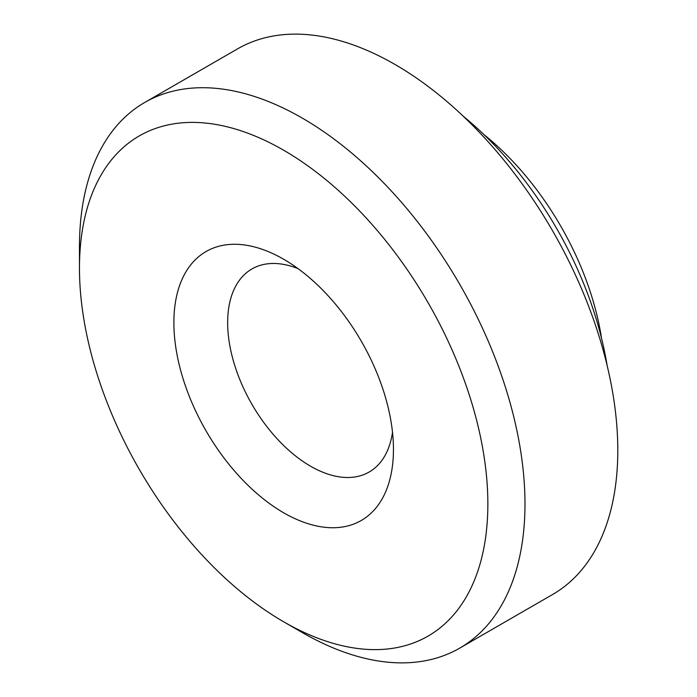 <?xml version="1.0" encoding="UTF-8"?>
<svg xmlns="http://www.w3.org/2000/svg" width="697" height="697" viewBox="0 0 697 697"><rect width="100%" height="100%" fill="white"/><g stroke="black" fill="none" stroke-linecap="round" stroke-linejoin="round"><path stroke-width="1.05" d="M601.537 338.289A210.389 121.47 -120 0 0 483.927 134.591M463.13 116.111A262.708 151.676 60 0 1 607.139 365.542M392.507 432.227A117.235 67.687 60 0 1 369.166 472.017A117.235 67.687 60 0 1 310.557 466.206A117.235 67.687 60 0 1 233.965 362.902A117.235 67.687 60 0 1 251.939 268.955A117.235 67.687 60 0 1 298.055 268.641M283.662 259.24L283.662 259.24A155.265 89.643 60 0 1 393.448 449.399A155.265 89.643 60 0 1 283.662 512.783A155.265 89.643 60 0 1 173.875 322.624A155.265 89.643 60 0 1 283.662 259.24L283.67 259.24M302.219 632.51L283.662 621.794A288.776 166.722 -120 0 0 487.856 503.905A288.776 166.722 -120 0 0 283.662 150.23A288.776 166.722 -120 0 0 79.467 268.118A288.776 166.722 -120 0 0 283.662 621.794L302.228 632.51A315.027 181.882 -120 0 0 302.228 632.51L302.219 632.51A315.027 181.882 -120 0 0 459.741 648.114L552.555 594.532A315.027 181.882 -120 0 0 600.84 342.096A315.027 181.882 -120 0 0 395.042 64.49A315.027 181.882 -120 0 0 237.529 48.886L144.715 102.468A315.027 181.882 -120 0 0 79.467 246.686A315.027 181.882 -120 0 0 79.667 257.751M459.741 648.114A315.027 181.882 -120 0 0 508.026 395.678A315.027 181.882 -120 0 0 302.228 118.072A315.027 181.882 -120 0 0 144.715 102.468M79.467 268.118L79.467 246.686"/></g></svg>
